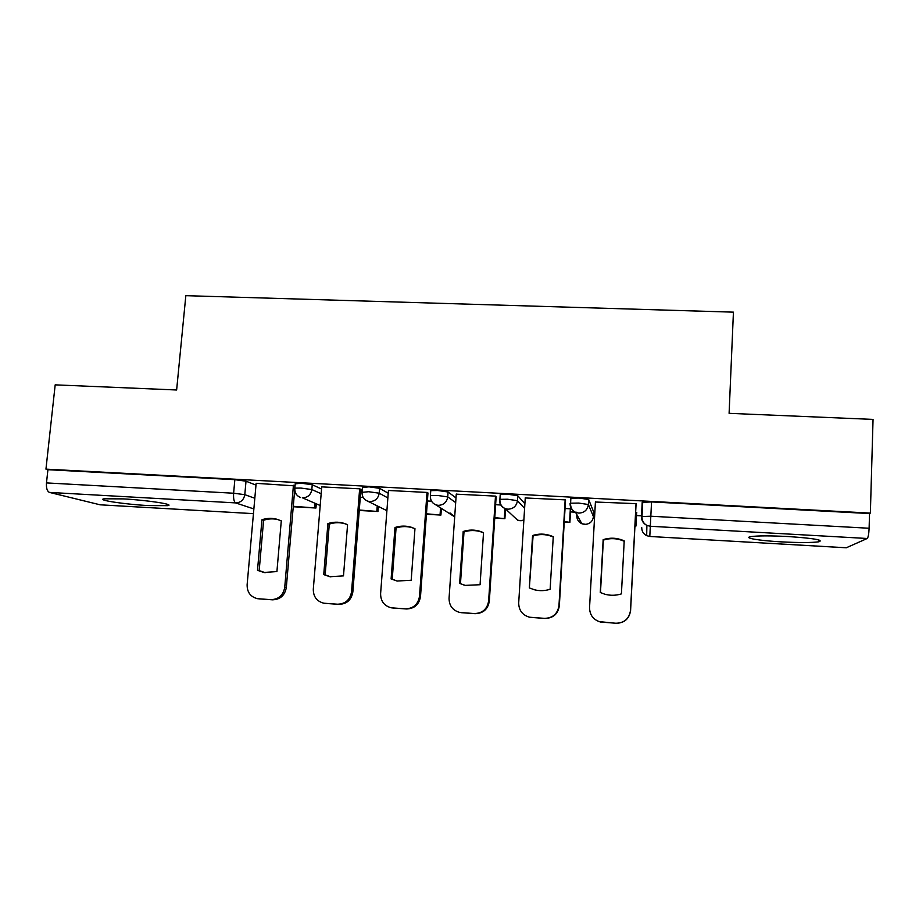 <?xml version="1.0" encoding="UTF-8"?>
<svg xmlns="http://www.w3.org/2000/svg" width="919" height="919" viewBox="0 0 919 919"><rect width="100%" height="100%" fill="white"/><g stroke="black" fill="none" stroke-linecap="round" stroke-linejoin="round"><path stroke-width="1.38" d="M148.246 505.576L167.568 505.668C175.816 504.588 147.649 500.177 123.135 498.879L104.065 498.799C95.978 500.005 124.892 504.336 148.246 505.576M780.932 541.842C799.071 542.796 811.741 542.773 818.944 541.785C823.918 540.039 813.752 538.293 788.433 536.558C770.111 535.628 757.543 535.651 750.743 536.639C743 537.937 759.151 540.648 780.932 541.842M321.558 489.034L312.23 484.727L301.352 483.222L295.206 483.842M388.22 493.216L379.581 488.334L369.001 486.84L362.396 487.507M455.996 497.891L448.081 491.998L437.8 490.505L430.758 490.631L430.712 491.263M524.887 503.727L517.765 495.732L507.816 494.25L500.223 494.376L500.177 495.157M593.708 512.101L588.665 499.522L579.05 498.052L570.883 498.201L570.814 499.373M570.504 511.917L576.983 512.285M593.651 513.204L594.788 513.261M636.499 515.559L642.036 515.869M253.437 513.652L100.114 504.807L49.477 492.412C47.156 491.32 46.157 488.15 46.478 482.912L47.926 469.701L234.85 479.672L246.016 481.188L255.976 485.106M55.186 384.854L45.95 469.138L870.362 513.101L873.05 419.409L729.1 413.332L733.431 312.15L185.833 295.665L176.632 389.989L55.186 384.854M47.926 469.701L45.95 469.138M870.362 513.101L869.535 513.56L869.11 528.253C868.846 534.065 868.214 537.477 867.214 538.488L846.261 547.781L649.79 536.466L846.433 547.781M636.063 504.359L636.258 503.669L595.42 502.015M570.653 509.413L570.504 508.804L565.036 508.506M565.507 500.568L565.38 499.867L525.243 497.949M496.145 496.834L495.709 496.122L456.261 494.158M427.944 493.17L427.209 492.446L388.427 490.47M360.891 489.563L359.869 488.828L321.73 486.875M295.033 485.887L256.137 483.337M636.626 513.032L636.798 512.434L635.649 512.377M869.535 513.56L651.548 501.923L642.197 502.383L641.473 516.57L650.824 516.225L869.11 528.253M500.775 504.99L495.628 504.703M431.298 501.188L427.381 500.97M363.016 497.443L360.282 497.294M295.872 493.767L294.287 493.687M595.443 501.487L589.55 607.62C589.699 615.029 593.329 619.831 600.452 622.025L615.937 623.243C624.38 622.979 629.251 618.682 630.526 610.354L636.028 503.658M600.268 592.502L604.725 594.179C610.331 595.73 615.891 595.627 621.416 593.881L624.208 540.866L623.002 540.338C616.442 537.753 609.825 537.523 603.163 539.637L600.268 592.502M634.949 526.024L635.948 526.082L636.66 512.423M634.972 525.553L635.948 526.082M636.591 512.423L635.914 525.599M598.889 621.577L616.063 623.312C624.472 623.048 629.32 618.774 630.595 610.48L636.097 503.669M600.475 592.606L603.346 540.085C609.986 537.983 616.569 538.212 623.093 540.786L624.185 541.257M525.266 497.719L518.695 602.898C518.81 610.365 522.44 615.133 529.585 617.223L544.53 618.361C552.836 618.096 557.649 613.835 558.97 605.587L565.151 499.856M529.344 587.919L534.467 589.78C539.74 591.089 544.956 590.917 550.136 589.263L553.261 536.73L550.952 535.777C544.841 533.629 538.718 533.548 532.572 535.524L529.344 587.919L533.066 535.984C539.189 534.019 545.289 534.1 551.366 536.236L553.238 536.995M564.243 522.026L569.895 522.348L570.665 509.092M564.277 521.567L569.895 522.348M570.343 508.793L569.585 521.866M530.16 617.327L544.978 618.453C553.249 618.188 558.04 613.949 559.349 605.724L565.53 500.131M529.861 588.137L530.516 588.447M456.272 494.008L449.058 598.258C449.127 605.747 452.734 610.492 459.868 612.479L474.342 613.559C482.521 613.295 487.288 609.067 488.632 600.888L495.49 496.111M459.638 583.404L465.244 585.38L480.074 584.725L483.52 532.664L480.384 531.423C474.652 529.597 468.92 529.62 463.187 531.481L459.638 583.404L460.465 583.645L463.992 531.952C469.701 530.102 475.41 530.079 481.119 531.894L483.509 532.802M494.755 518.109L504.899 518.684L505.519 508.931M494.778 517.65L504.899 518.684M504.933 508.529L504.313 518.19M460.936 612.64L475.112 613.674C483.245 613.41 487.989 609.205 489.333 601.06L496.157 496.559M460.465 583.645L464.21 585.127M463.992 531.952L463.187 531.481M388.438 490.367L380.604 593.685C380.638 601.198 384.199 605.897 391.287 607.815L405.359 608.849C413.401 608.573 418.122 604.392 419.512 596.282L427.002 492.435M391.115 578.959L397.065 581.026L411.195 580.268L414.963 528.678L411.207 527.219C405.784 525.634 400.374 525.737 394.975 527.506L391.115 578.959L392.229 579.223L396.066 527.988C401.454 526.231 406.841 526.127 412.24 527.713L414.963 528.701M426.427 514.261L440.913 515.077L441.384 508.391M426.462 513.801L440.913 515.077M440.546 507.862L440.075 514.56M392.585 607.976L406.428 608.975C414.435 608.711 419.133 604.541 420.511 596.465L427.967 492.952M392.229 579.223L397.318 581.084M396.066 527.988L394.975 527.506M321.742 486.783L313.299 589.205C313.287 596.695 316.802 601.371 323.844 603.209L337.549 604.208C345.464 603.944 350.128 599.785 351.552 591.756L359.651 488.816M323.741 574.605L329.944 576.718L343.488 575.88L347.566 524.749L343.327 523.141C338.169 521.751 333.034 521.9 327.899 523.6L323.741 574.605L325.154 574.88L329.289 524.094C334.39 522.406 339.513 522.256 344.648 523.646L346.222 524.14M359.249 510.47L377.939 511.515L378.329 506.426M359.283 510.011L377.939 511.515M377.238 505.887L376.836 510.998M325.487 603.404L338.904 604.357C346.785 604.093 351.426 599.958 352.85 591.951L360.903 489.379M325.154 574.88L330.874 576.902M329.289 524.094L327.899 523.6M256.148 483.268L247.119 584.783C247.073 592.273 250.531 596.902 257.504 598.683L270.875 599.659C278.664 599.383 283.282 595.259 284.741 587.298L293.437 485.266M257.504 570.308L263.879 572.468L276.918 571.572L281.283 520.878L276.676 519.178C271.748 517.925 266.843 518.121 261.949 519.752L257.504 570.308L259.181 570.607L263.604 520.269C268.474 518.638 273.368 518.442 278.273 519.683L278.825 519.844M293.184 506.737L315.941 508.023L316.274 503.911M293.218 506.289L315.941 508.023M314.941 503.371L314.597 507.495M259.491 598.901L272.506 599.82C280.261 599.544 284.856 595.443 286.314 587.517L294.838 488.138L300.95 488.069L311.828 489.551L321.168 493.721M294.758 488.161L294.953 485.852M259.181 570.607L265.223 572.698M263.604 520.269L261.949 519.752M312.23 484.727L311.828 489.551C310.863 494.836 307.773 497.604 302.535 497.857L320.191 505.519M362.006 492.354L368.611 491.722L379.202 493.193L387.864 497.926M379.581 488.334L379.202 493.193C378.26 498.535 375.136 501.326 369.817 501.567L367.703 501.177L386.899 510.665M430.356 496.145L430.402 495.536L437.455 495.444L447.737 496.903L455.675 502.601M448.081 491.998L447.737 496.903C446.818 502.291 443.659 505.105 438.248 505.347L435.882 504.887L454.434 516.719L450 512.905M499.856 500.074L499.902 499.339L507.495 499.224L517.454 500.671L524.6 508.402M517.765 495.732L517.454 500.671C516.558 506.105 513.365 508.942 507.862 509.195L505.186 508.621C501.337 506.897 499.419 503.934 499.454 499.706M570.538 504.347L570.584 503.198L578.763 503.072L588.378 504.52L593.456 516.65M588.665 499.522L588.378 504.52C587.517 509.999 584.289 512.859 578.706 513.101L575.616 512.388C571.905 510.585 570.056 507.621 570.079 503.52M246.016 481.188L244.799 494.663L254.816 498.259M253.862 508.942L235.597 502.9L49.477 492.412M100.114 504.807L253.449 513.641M867.214 538.488L650.319 526.265L649.802 536.455L646.677 535.674C643.38 533.962 641.749 531.274 641.749 527.621M576.856 514.64L576.799 515.662C576.776 519.396 578.465 522.084 581.842 523.738L584.656 524.393C589.734 524.175 592.675 521.578 593.456 516.581L593.708 512.032M577.591 515.996L576.799 515.662M513.193 516.064L517.673 520.223L520.12 520.74L523.864 520.074M651.548 501.923L650.319 526.265L646.884 525.415C643.266 523.531 641.462 520.579 641.473 516.57M234.85 479.672L233.621 493.227L244.799 494.663C243.811 499.913 240.744 502.659 235.597 502.9C233.966 501.82 233.311 498.592 233.621 493.227L46.478 482.912M649.802 536.455L646.677 535.674L646.884 525.415C643.438 523.462 641.818 520.43 642.013 516.306L642.737 502.084M489.333 601.06L488.632 600.888M462.257 612.801L461.43 612.686M475.112 613.674L474.342 613.559M420.511 596.465L419.512 596.282M393.791 608.114L392.666 607.976M406.428 608.975L405.359 608.849M352.85 591.951L351.552 591.756M326.475 603.507L325.073 603.358M338.904 604.357L337.549 604.208M286.314 587.517L284.741 587.298M260.284 598.981L258.607 598.809M272.506 599.82L270.875 599.659M167.695 504.405L167.568 505.668M819.001 539.981L818.944 541.785M570.883 498.201L570.584 503.198C570.366 507.437 572.043 510.493 575.616 512.388L581.842 523.738L585.84 524.37M500.223 494.376L499.902 499.339C499.683 503.704 501.441 506.806 505.186 508.621L517.673 520.223L521.67 520.682M430.758 490.631L430.402 495.536C430.172 500.016 431.999 503.13 435.882 504.887M362.442 486.944L362.063 491.814C361.822 496.363 363.706 499.488 367.703 501.177M295.252 483.314L294.838 488.138C294.597 492.756 296.527 495.881 300.639 497.524M481.119 531.894L480.384 531.423M412.24 527.713L411.207 527.219M344.648 523.646L343.327 523.141M278.273 519.683L276.676 519.178M264.913 572.652L263.879 572.468"/></g></svg>
